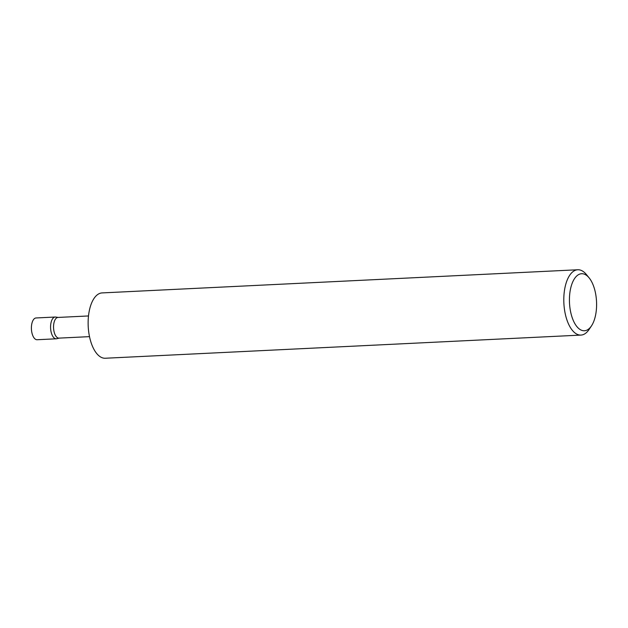 <?xml version="1.0" encoding="UTF-8"?>
<svg xmlns="http://www.w3.org/2000/svg" width="628" height="628" viewBox="0 0 628 628"><rect width="100%" height="100%" fill="white"/><g stroke="black" fill="none" stroke-linecap="round" stroke-linejoin="round"><path stroke-width="0.94" d="M59.213 338.115L56.779 338.728A10.896 5.165 -92.8 0 1 56.292 338.798A10.896 5.165 -92.8 0 1 50.57 326.898A10.896 5.165 -92.8 0 1 55.233 317.03A10.896 5.165 -92.8 0 1 55.719 317.054L58.2 317.43M56.292 338.798L37.115 339.732A10.896 5.165 -92.8 0 1 31.4 327.824A10.896 5.165 -92.8 0 1 36.055 317.964L55.233 317.03M89.506 336.639L58.977 338.123A10.354 4.906 -92.8 0 1 53.545 326.811A10.354 4.906 -92.8 0 1 57.972 317.438L88.501 315.955M569.423 299.572A28.55 13.533 87.2 0 0 577.014 326.756A28.55 13.533 87.2 0 0 591.458 325.916A28.55 13.533 87.2 0 0 596.6 304.918A28.55 13.533 87.2 0 0 589.119 277.859A28.55 13.533 87.2 0 0 569.423 299.572M591.458 325.916L589.04 329.535A32.703 15.504 -92.8 0 1 580.947 335.085A32.703 15.504 -92.8 0 1 563.795 299.36A32.703 15.504 -92.8 0 1 577.768 269.757A32.703 15.504 -92.8 0 1 586.356 274.491L589.119 277.859M580.947 335.085L105.284 358.243A32.703 15.504 -92.8 0 1 88.124 322.517A32.703 15.504 -92.8 0 1 102.105 292.915L577.768 269.757"/></g></svg>
